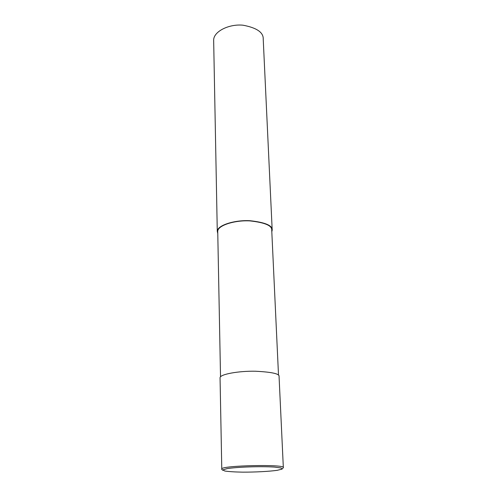 <?xml version="1.0" encoding="UTF-8"?>
<svg xmlns="http://www.w3.org/2000/svg" width="497" height="497" viewBox="0 0 497 497"><rect width="100%" height="100%" fill="white"/><g stroke="black" fill="none" stroke-linecap="round" stroke-linejoin="round"><path stroke-width="0.75" d="M277.171 470.33L282.01 469.125L281.097 467.963L274.356 467.074C260.863 466.186 237.311 466.969 227.061 468.634L222.923 469.87L224.719 471.001C228.75 471.622 234.77 472.007 242.791 472.15C255.501 472.169 268.896 471.467 277.171 470.33L277.413 470.292M282.358 468.795L283.346 467.665C286.191 464.055 221.184 465.416 221.786 468.957L221.774 469.1M283.333 467.503L279.059 376.459C279.687 373.794 271.828 372.054 255.483 371.234C239.069 370.868 220.09 374.191 220.053 377.695L221.78 468.969M278.513 375.216L271.735 230.192C272.201 225.657 264.957 222.563 250.003 220.904C235.006 220.016 217.729 225.34 217.736 231.329L220.525 376.794M271.809 231.739L272.194 230.173C272.673 225.557 265.299 222.407 250.09 220.724C234.839 219.817 217.27 225.234 217.276 231.322L217.773 233.509M272.194 230.173L263.224 39.12C263.528 32.448 256.812 27.813 243.076 25.21C229.341 23.738 213.598 31.336 213.654 40.158L217.276 231.322M221.786 468.957C221.432 469.143 221.805 469.597 222.911 470.317"/></g></svg>
